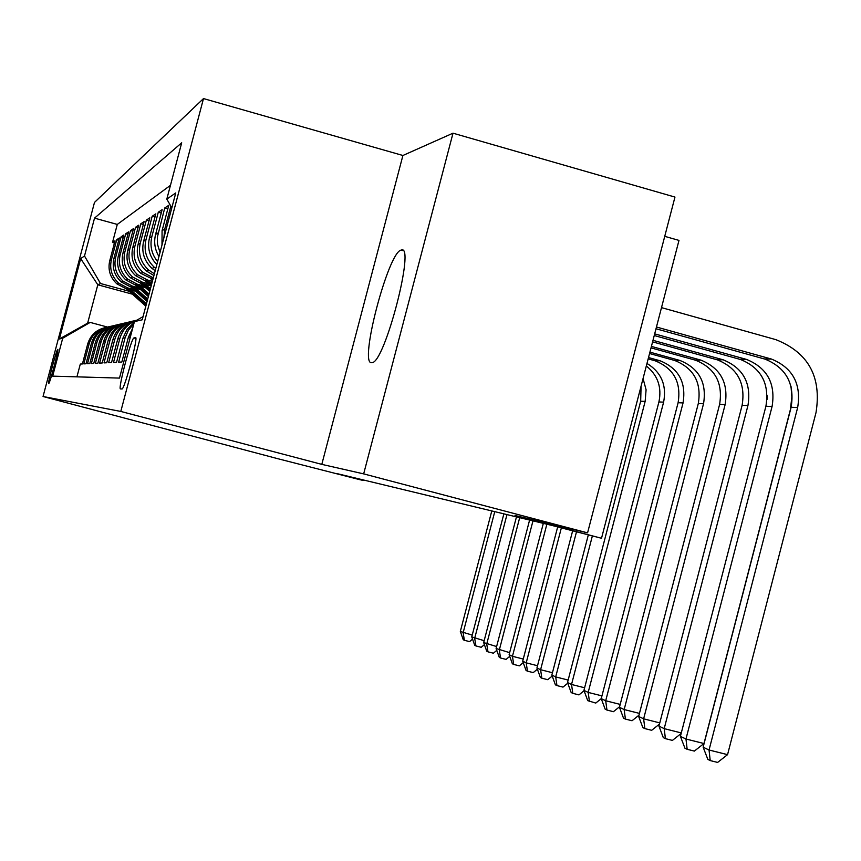 <?xml version="1.0" encoding="UTF-8"?>
<svg xmlns="http://www.w3.org/2000/svg" width="861" height="861" viewBox="0 0 861 861"><rect width="100%" height="100%" fill="white"/><g stroke="black" fill="none" stroke-linecap="round" stroke-linejoin="round"><path stroke-width="1.29" d="M371.694 362.696L372.113 362.642C384.899 362.621 415.734 243.329 401.248 250.077L401.14 250.11C388.236 251.821 358.563 365.193 371.694 362.696M48.69 383.554L48.733 383.543C49.863 383.575 59.172 348.296 57.752 349.394L57.719 349.405C56.557 349.491 47.377 384.254 48.69 383.554M203.497 98.574L94.484 202.432L43.05 396.501L120.798 411.44L203.497 98.574L402.905 155.486L321.799 464.37L363.665 473.884L453.004 133.186L402.905 155.486M453.004 133.186L674.959 197.072L587.568 532.862L515.039 515.491L601.516 538.265L678.985 240.402L664.735 236.344M43.05 396.501L276.951 458.482L358.693 479.394L363.213 480.481L363.353 479.954M363.665 473.884L587.568 532.862M76.93 376.849L80.31 364.063L82.408 363.955L87.704 343.969L89.178 343.722C91.976 334.725 97.982 329.203 107.194 327.148M89.178 343.722L83.84 363.88L86.025 363.772L91.438 343.356L92.977 343.098C95.84 333.885 101.996 328.245 111.413 326.158M92.977 343.098L87.521 363.708L89.802 363.59L95.334 342.71L96.938 342.441C99.887 333.013 106.172 327.245 115.826 325.124M96.938 342.441L91.363 363.514L93.763 363.396L99.413 342.043L101.092 341.763C104.106 332.109 110.552 326.201 120.432 324.037M101.092 341.763L95.388 363.32L97.896 363.191L103.675 341.343L105.44 341.053C108.529 331.151 115.137 325.103 125.265 322.897M105.44 341.053L99.607 363.105L102.222 362.976L108.142 340.601L109.993 340.299C113.168 330.15 119.948 323.951 130.334 321.713M109.993 340.299L104.02 362.89L106.775 362.75L112.834 339.837L114.771 339.514C118.032 329.096 124.985 322.746 135.651 320.453M114.771 339.514L108.647 362.664L111.543 362.524L117.763 339.019L119.797 338.685C122.402 329.838 127.998 323.736 136.565 320.367M119.797 338.685L113.523 362.416L116.558 362.277L122.94 338.169L125.082 337.824L128.386 330.215L133.799 323.951M125.082 337.824L118.646 362.169L121.842 362.007L128.386 337.275L130.366 336.952M161.986 245.051L162.072 230.651L168.778 205.305L164.742 207.964L167.841 208.825M158.962 256.513C154.808 249.572 153.689 242.189 155.593 234.375L162.126 209.697L158.295 212.226L161.244 213.044M156.82 264.585C149.61 256.976 147.156 248.086 149.448 237.916L155.819 213.872L152.182 216.272L154.98 217.047M155.195 270.752L152.031 268.406C144.088 260.926 141.279 251.886 143.615 241.274L149.825 217.833L146.37 220.115L149.018 220.846M153.925 275.542L146.284 270.935C138.524 263.649 135.79 254.824 138.061 244.47L144.121 221.6L140.827 223.774L143.356 224.473M152.946 279.265L140.806 273.346C133.229 266.232 130.56 257.622 132.777 247.516L138.686 225.184L135.554 227.261L137.964 227.928M152.042 282.677L145.348 280.847L135.586 275.649C128.181 268.697 125.566 260.291 127.74 250.422L133.509 228.606L130.517 230.587L132.82 231.222M150.944 285.863L140.139 282.925L130.592 277.845C123.36 271.054 120.809 262.831 122.929 253.188L128.569 231.878L125.717 233.761L127.912 234.364M145.617 287.746L135.166 284.905L125.835 279.943C118.753 273.303 116.257 265.263 118.334 255.835L123.844 234.999L121.11 236.797L123.22 237.378M140.537 289.554L130.409 286.799L121.272 281.945C114.352 275.455 111.908 267.588 113.932 258.365L119.335 237.98L116.719 239.713L118.732 240.262M601.516 538.265L552.332 525.533L337.275 473.668L363.213 480.481M135.521 337.673L133.864 337.953C131.109 338.653 117.666 389.861 120.497 388.903L122.079 388.978C124.823 388.602 138.643 335.833 135.521 337.673L135.651 337.706M132.4 294.171L97.81 284.787L87.65 323.133L90.179 322.412L62.702 338.222L52.661 376.139L119.485 378.097L134.424 321.605L143.066 316.611M62.702 338.222L59.387 338.997L80.686 258.612L84.496 255.986L94.527 218.145L181.703 142.797L166.808 199.128L175.762 192.939L142.226 319.797L134.424 321.605M133.735 289.554L127.654 287.908L118.635 283.108C111.801 276.693 109.379 268.944 111.392 259.839L116.719 239.713M135.672 291.287L125.857 288.618L127.654 287.908M138.513 287.746L132.282 286.056L123.069 281.149C116.095 274.605 113.62 266.673 115.665 257.374L121.11 236.797M143.507 285.863L137.125 284.13L127.708 279.115C120.572 272.41 118.054 264.305 120.142 254.791L125.717 233.761M148.727 283.882L142.194 282.107L132.562 276.973C125.265 270.117 122.682 261.83 124.823 252.101L130.517 230.587M152.397 281.332L147.489 279.997L137.642 274.745C130.172 267.728 127.536 259.236 129.731 249.281L135.554 227.261M153.312 277.855L142.969 272.399C135.317 265.21 132.616 256.513 134.865 246.321L140.827 223.774M170.456 185.33L117.29 224.42L112.5 242.49L114.427 243.028M125.857 288.618L116.913 283.861C110.133 277.511 107.743 269.816 109.724 260.797L115.008 240.832L112.5 242.49M154.388 273.776L148.555 269.945C140.72 262.573 137.954 253.661 140.257 243.211L146.37 220.115M155.798 268.471L154.42 267.362C146.392 259.807 143.561 250.669 145.918 239.95L152.182 216.272M157.606 261.626C151.611 254.167 149.706 245.794 151.87 236.527L158.295 212.226M160.017 252.499L157.509 244.287L157.369 237.13L164.742 207.964M163.838 238.056L164.763 229.101L170.844 206.123M90.179 322.412L107.507 327.062M321.799 464.37L120.798 411.44M129.161 291.287L100.479 283.506L97.81 284.787L80.686 258.612M171.823 207.835L166.808 199.128M132.691 328.138L128.386 337.275M134.198 322.466L127.127 329.279L122.94 338.169M137.093 320.066C127.202 322.864 120.755 329.182 117.763 339.019M132.949 321.067C122.671 323.478 115.966 329.741 112.834 339.837M129.333 322.036C118.527 323.951 111.467 330.14 108.142 340.601M122.811 323.456C113.028 325.77 106.656 331.733 103.675 341.343M118.097 324.565C108.54 326.836 102.319 332.658 99.413 342.043M113.587 325.63C104.256 327.858 98.176 333.551 95.334 342.71M109.272 326.642C100.156 328.827 94.204 334.402 91.438 343.356M117.29 224.42L94.527 218.145M84.496 255.986L100.479 283.506M106.398 327.406C96.852 329.193 90.62 334.714 87.704 343.969M59.387 338.997L87.65 323.133M656.007 328.762L765.052 359.145C786.244 367.83 794.929 383.866 791.13 407.264L703.146 747.197L709.044 750.006L727.556 754.656L816.013 412.591C821.749 376.806 808.339 352.493 775.783 339.621L661.506 307.625M656.459 327.008L771.413 359.048C792.744 367.798 801.494 383.963 797.663 407.522L709.044 750.006L710.217 760.575L707.85 759.413L703.146 747.197M727.556 754.656L717.611 762.426L710.217 760.575M654.683 333.864L746.541 359.424C767.291 367.927 775.804 383.619 772.08 406.5L685.969 739.007L703.975 743.538L790.366 409.653L791.851 397.029L790.99 386.159M654.252 335.521L740.546 359.511C761.156 367.959 769.605 383.532 765.913 406.252L680.405 736.359L685.969 739.007L687.164 749.296L684.936 748.198L680.405 736.359M703.975 743.538L694.353 751.093L687.164 749.296M653.004 340.321L723.068 359.78C743.269 368.045 751.556 383.296 747.94 405.531L664.197 728.632L681.288 732.937M652.595 341.871L717.407 359.866C737.468 368.067 745.712 383.21 742.117 405.294L658.945 726.135L664.197 728.632L665.413 738.652L663.304 737.619L658.945 726.135M681.148 733.497L672.409 740.406L665.413 738.652M767.065 399.418L767.183 395.683M651.422 346.402L700.897 360.124C720.56 368.153 728.643 382.984 725.123 404.616L643.63 718.827L659.784 722.896M651.034 347.866L695.537 360.21C715.082 368.185 723.111 382.908 719.613 404.39L638.658 716.46L643.63 718.827L644.857 728.6L642.866 727.62L638.658 716.46M659.472 724.09L651.669 730.311L644.857 728.6M649.926 352.138L679.899 360.447C699.078 368.26 706.956 382.693 703.534 403.744L624.16 709.55L639.454 713.403M649.56 353.527L674.83 360.522C693.88 368.282 701.704 382.628 698.303 403.54L619.446 707.301L624.16 709.55L625.398 719.075L623.515 718.149L619.446 707.301M638.991 715.179L632.039 720.743L625.398 719.075M648.516 357.563L660.01 360.748C678.705 368.357 686.389 382.424 683.053 402.926L605.703 700.746L620.2 704.406M648.172 358.876L655.189 360.824C673.776 368.39 681.417 382.359 678.102 402.722L601.236 698.626L605.703 700.746L606.951 710.045L605.165 709.173L601.236 698.626L595.758 703.071L587.74 700.65L583.941 690.382L588.181 692.405L601.947 695.882M619.608 706.709L613.43 711.681L606.951 710.045M646.988 363.428C661.302 372.307 666.844 385.211 663.616 402.141L588.181 692.405L589.441 701.478M646.331 365.947C657.772 375.235 661.969 387.235 658.913 401.958L583.941 690.382M643.059 378.549L646.094 389.775L645.147 401.398L571.532 684.463L584.619 687.778M641.09 386.094L640.67 401.226L567.507 682.547L571.532 684.463L572.802 693.342L571.177 692.545L567.507 682.547M584.081 690.737L578.969 694.892L572.802 693.342M588.3 535.004L551.847 675.078L555.689 676.907L568.142 680.061M592.346 536.037L555.689 676.907L556.959 685.582L555.41 684.829L551.847 675.078M567.743 683.214L562.986 687.11L556.959 685.582M572.63 530.871L536.93 667.975L540.6 669.718L552.461 672.721M576.483 531.894L540.6 669.718L541.86 678.199L540.396 677.478L536.93 667.975M552.202 676.036L547.757 679.695L541.86 678.199M150.621 278.63L152.634 280.428M557.67 526.943L522.702 661.183L526.2 662.852L537.522 665.725M561.35 527.911L526.2 662.852L527.459 671.149L526.06 670.471L522.702 661.183M537.372 669.191L533.228 672.613L527.459 671.149M145.315 280.847L151.149 286.046M150.847 282.354L151.88 283.269M147.403 281.418L151.428 285.002M151.601 284.334L148.738 281.773M543.334 523.359L509.109 654.704L512.446 656.297L523.262 659.042M546.864 524.22L512.446 656.297L513.705 664.423L512.37 663.766L509.109 654.704M523.23 662.647L519.344 665.854L513.705 664.423M140.257 282.957L149.728 291.416M145.531 284.399L150.427 288.769M142.248 283.495L149.997 290.415M150.158 289.78L143.518 283.839M529.601 520.055L496.108 648.505L509.637 652.66M532.981 520.862L499.305 650.033L500.564 657.998L499.283 657.363L496.108 648.505M509.712 656.383L506.085 659.397L500.564 657.998M135.403 284.969L148.372 296.55M140.451 286.347L149.039 294.01M137.308 285.486L148.63 295.592M148.792 294.979L138.524 285.82M516.46 516.88L483.667 642.575L496.625 646.557M519.689 517.665L486.723 644.039L487.983 651.842L486.756 651.239L483.667 642.575M496.775 650.378L493.385 653.208L487.983 651.842M130.754 286.896L147.08 301.458M135.597 288.209L147.715 299.025M132.583 287.391L147.317 300.543M147.468 299.951L133.746 287.714M503.868 513.845L471.753 636.903L484.162 640.702M506.968 514.587L474.68 638.302L475.929 645.944L474.755 645.363L471.753 636.903M484.399 644.631L481.224 647.289L475.929 645.944M126.309 288.747L145.832 306.15M130.947 290.006L146.445 303.825M128.063 289.221L146.069 305.278M146.209 304.719L129.172 289.522M491.792 510.928L460.323 631.457L472.215 635.106M494.763 511.649L463.132 632.792L464.38 640.293L463.25 639.734L460.323 631.457M472.538 639.12L469.568 641.606L464.38 640.293M130.409 286.799L132.282 286.056M135.166 284.905L137.125 284.13M140.139 282.925L142.194 282.107M145.348 280.847L147.489 279.997M150.793 278.673L153.054 277.78M109.724 260.797L111.392 259.839M113.932 258.365L115.665 257.374M118.334 255.835L120.142 254.791M122.929 253.188L124.823 252.101M127.74 250.422L129.731 249.281M132.777 247.516L134.865 246.321M138.061 244.47L140.257 243.211M143.615 241.274L145.918 239.95M149.448 237.916L151.87 236.527M155.593 234.375L158.144 232.911M162.072 230.651L164.763 229.101M135.855 338.416L133.972 337.91M770.799 358.865L764.439 358.962M797.663 407.522L791.13 407.264M745.938 359.252L739.954 359.349M772.08 406.5L765.913 406.252M722.487 359.618L716.836 359.704M747.94 405.531L742.117 405.294M700.327 359.963L694.978 360.049M725.123 404.616L719.613 404.39M679.351 360.285L674.281 360.361M703.534 403.744L698.303 403.54M659.461 360.598L654.661 360.673M683.053 402.926L678.102 402.722M663.616 402.141L658.913 401.958M645.147 401.398L640.67 401.226M152.031 268.406L154.42 267.362M146.284 270.935L148.555 269.945M140.806 273.346L142.969 272.399M135.586 275.649L137.642 274.745M130.592 277.845L132.562 276.973M125.835 279.943L127.708 279.115M121.272 281.945L123.069 281.149M116.913 283.861L118.635 283.108M135.855 338.491L133.864 337.953M403.034 250.637L401.14 250.11M771.413 359.048L765.052 359.145M746.541 359.424L740.546 359.511M723.068 359.78L717.407 359.866M700.897 360.124L695.537 360.21M679.899 360.447L674.83 360.522M660.01 360.748L655.189 360.824"/></g></svg>
